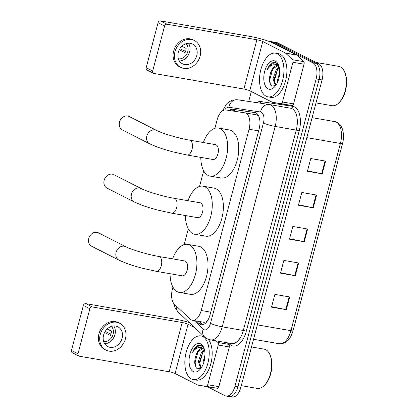 <?xml version="1.0" encoding="UTF-8"?>
<svg xmlns="http://www.w3.org/2000/svg" width="418" height="418" viewBox="0 0 418 418"><rect width="100%" height="100%" fill="white"/><g stroke="black" fill="none" stroke-linecap="round" stroke-linejoin="round"><path stroke-width="0.63" d="M172.937 287.119L172.42 289.073A13.298 7.064 -80.2 0 0 174.478 304.351L190.242 319.159A13.298 7.064 -80.2 0 0 191.324 319.927A13.298 7.064 -80.2 0 0 192.416 320.292A13.298 7.064 -80.2 0 0 201.194 310.501L249.086 129.235A13.298 7.064 -80.2 0 0 244.849 112.823A13.298 7.064 -80.2 0 0 244.765 112.808L225.835 109.976A13.298 7.064 -80.2 0 0 217.146 119.788L214.899 128.3M192.416 320.292L204.193 322.335L206.387 321.755L207.276 321.113M258.564 115.76L256.877 114.908L244.932 112.839M203.671 170.8L199.532 186.465M188.304 228.959L184.16 244.624M196.293 320.967L199.067 323.569A13.298 7.064 -80.2 0 0 200.144 324.337A13.298 7.064 -80.2 0 0 201.241 324.708A13.298 7.064 -80.2 0 0 210.014 314.911L259.144 128.969A13.298 7.064 -80.2 0 0 254.907 112.557A13.298 7.064 -80.2 0 0 254.823 112.541L233.056 109.286A13.298 7.064 -80.2 0 0 229.299 110.498M269.396 41.554A13.298 7.064 99.8 0 1 270.718 41.554A13.298 7.064 99.8 0 1 271.81 41.92L313.009 62.867A13.298 7.064 99.8 0 1 316.149 78.913L234.937 386.279A13.298 7.064 99.8 0 1 226.164 396.076A13.298 7.064 99.8 0 1 225.067 395.705L207.474 386.76M248.705 101.449L251.317 91.563M270.718 41.554L273.675 42.066A13.298 7.064 99.8 0 1 274.772 42.432L315.971 63.384A13.298 7.064 99.8 0 1 319.106 79.425L237.899 386.791A13.298 7.064 99.8 0 1 229.127 396.588A13.298 7.064 99.8 0 1 228.029 396.222M232.335 110.948A13.298 7.064 99.8 0 1 236.013 109.798L255.523 112.714M202.772 324.661A13.298 7.064 99.8 0 1 202.025 324.086L199.255 321.479M229.127 396.588L232.084 397.1A13.298 7.064 99.8 0 0 240.857 387.303L322.069 79.937A13.298 7.064 99.8 0 0 318.929 63.897L277.735 42.944A13.298 7.064 99.8 0 0 276.638 42.579L273.675 42.066A13.298 7.064 99.8 0 1 274.772 42.432L315.971 63.384A13.298 7.064 99.8 0 1 319.106 79.425L237.899 386.791A13.298 7.064 99.8 0 1 229.127 396.588L226.164 396.076M325.58 161.097L310.778 158.532L307.413 171.27L322.215 173.831L325.58 161.097M307.528 170.837L321.672 173.731A3.548 0.486 14.8 0 0 322.215 173.831M316.604 195.06L301.806 192.494L298.442 205.233L313.239 207.793L316.604 195.06M298.556 204.799L312.701 207.694A3.548 0.486 14.8 0 0 313.239 207.793M289.684 296.947L274.882 294.387L271.517 307.12L286.32 309.686L289.684 296.947M271.632 306.687L285.781 309.581A3.548 0.486 14.8 0 0 286.32 309.686M298.656 262.985L283.859 260.424L280.494 273.158L295.291 275.723L298.656 262.985M280.609 272.724L294.753 275.619A3.548 0.486 14.8 0 0 295.291 275.723M307.632 229.022L292.83 226.457L289.465 239.195L304.267 241.761L307.632 229.022M289.58 238.762L303.724 241.656A3.548 0.486 14.8 0 0 304.267 241.761M227.277 342.791L229.001 344.406A2.215 1.176 99.8 0 1 229.341 346.95L218.243 345.028L207.756 384.727L218.854 386.65A2.215 1.176 99.8 0 1 217.407 388.285L209.021 387.026A2.215 1.176 99.8 0 1 209.005 387.026A2.215 1.176 99.8 0 1 208.995 387.026L197.907 385.103A2.215 1.176 -80.2 0 0 197.923 385.109L206.304 386.363A2.215 1.176 -80.2 0 0 207.756 384.727M229.341 346.95L218.854 386.65M189.213 322.477A17.734 2.43 14.8 0 0 175.691 319.216L85.779 303.64L92.284 306.948L182.196 322.524A4.431 0.606 -165.2 0 1 188.063 324.269L194.725 327.655M78.83 356.052L72.324 352.74A2.215 1.855 -63 0 1 71.478 350.446L77.983 353.753A2.215 1.855 117 0 0 78.83 356.052A2.215 1.855 117 0 0 79.274 356.199L169.185 371.769A4.431 0.606 -165.2 0 1 175.053 373.514L197.724 385.041A2.215 1.176 -80.2 0 0 197.907 385.103M92.284 306.948A2.215 1.855 117 0 0 89.875 308.75L83.37 305.443L71.478 350.446M83.37 305.443A2.215 1.855 -63 0 1 85.779 303.64M89.875 308.75L77.983 353.753M218.243 345.028A2.215 1.176 -80.2 0 0 217.898 342.483L216.179 340.869M103.58 335.095A11.082 9.264 117 0 0 107.807 346.574A11.082 9.264 117 0 0 122.082 338.298A11.082 9.264 117 0 0 117.855 326.819A11.082 9.264 117 0 0 103.58 335.095M104.73 343.779A11.082 9.264 117 0 0 114.929 334.661A11.082 9.264 117 0 0 113.785 325.972M104.573 332.503L110.331 335.429A8.867 7.409 -63 0 0 111.125 333.345A8.867 7.409 -63 0 0 111.454 331.181L107.16 329.003M103.685 341.584A8.867 7.409 117 0 0 113.079 334.337A8.867 7.409 117 0 0 111.397 326.421M119.663 323.26L118.362 322.602A15.074 12.597 117 0 0 98.951 333.857A15.074 12.597 117 0 0 104.699 349.469L106 350.132A15.074 12.597 117 0 0 125.41 338.873A15.074 12.597 117 0 0 119.663 323.26A15.074 12.597 117 0 0 100.252 334.515A15.074 12.597 117 0 0 106 350.132M110.906 334.076L105.143 331.49M251.521 346.945L264.071 349.119A19.949 10.602 99.8 0 1 265.717 349.667A19.949 10.602 99.8 0 1 269.871 354.6L270.206 355.357A19.061 10.131 99.8 0 1 265.137 384.612L264.568 385.213A19.949 10.602 99.8 0 1 257.263 388.426L241.296 385.662M269.871 354.6A19.949 10.602 99.8 0 1 264.568 385.213M202.636 336.521A22.164 11.777 99.8 0 1 208.289 361.523A22.164 11.777 99.8 0 1 193.247 379.591A22.164 11.777 99.8 0 1 191.418 378.974A22.164 11.777 99.8 0 1 185.77 353.978A22.164 11.777 99.8 0 1 200.812 335.91A22.164 11.777 99.8 0 1 202.636 336.521M208.268 339.249A22.164 11.777 99.8 0 1 210.52 364.888A22.164 11.777 99.8 0 1 196.204 380.103L193.247 379.591M204.611 350.493L202.787 352.306L199.47 361.769L201.079 368.138M204.433 349.699L201.612 352.102L198.294 361.565L200.75 368.509M204.982 355.023L202.991 362.375L203.038 364.506M202.902 348.638L198.09 351.491L196.021 355.227A10.016 5.324 99.8 0 1 202.437 348.518A10.016 5.324 99.8 0 1 203.263 348.795A10.016 5.324 99.8 0 1 203.65 349.025L204.418 349.631M196.021 355.227C194.015 361.638 194.401 366.142 197.176 368.744L200.87 368.425M193.372 371.592A14.452 7.681 99.8 0 1 189.96 354.156A14.452 7.681 99.8 0 1 200.687 343.909A14.452 7.681 99.8 0 1 203.697 347.483A14.452 7.681 99.8 0 1 199.856 369.658A14.452 7.681 99.8 0 1 193.372 371.592M204.047 348.387L201.68 345.801C200.379 345.069 198.978 345.028 197.484 345.686C195.488 346.872 193.853 349.072 192.578 352.285C195.922 347.557 199.449 346.339 203.174 348.622L203.65 349.025M204.219 348.92L203.211 348.654M200.812 335.91L203.77 336.422A22.164 11.777 99.8 0 1 204.141 336.5M204.188 349.422L203.503 350.242M199.778 367.798L200.128 368.875M202.469 346.36L200.645 347.504M202.824 352.264L199.851 362.923L200.055 366.44M202.74 346.611L201.204 347.63M198.122 351.449L195.149 362.113L195.54 366.596M199.778 345.226L194.542 348.92L192.578 352.285M98.481 232.831A7.534 6.301 117 0 0 88.773 238.459A7.534 6.301 117 0 0 91.647 246.265L118.968 260.158A7.534 6.301 -63 0 1 116.094 252.352A7.534 6.301 -63 0 1 125.797 246.724L98.481 232.831M158.882 256.474A7.534 4.002 -80.2 0 1 159.498 256.683A7.534 4.002 -80.2 0 1 161.28 265.775A7.534 4.002 -80.2 0 1 156.306 271.329L182.206 275.812A7.534 4.002 -80.2 0 0 187.321 269.673A7.534 4.002 -80.2 0 0 185.399 261.172A7.534 4.002 -80.2 0 0 184.782 260.963L158.882 256.474C147.993 254.698 131.21 249.63 125.797 246.724M172.639 258.862A24.38 12.958 99.8 0 1 187.656 244.363A24.38 12.958 99.8 0 1 189.662 245.037A24.38 12.958 99.8 0 1 195.88 272.541A24.38 12.958 99.8 0 1 179.332 292.412A24.38 12.958 99.8 0 1 177.326 291.738A24.38 12.958 99.8 0 1 170.069 273.712M187.656 244.363L198.754 246.286A24.38 12.958 99.8 0 1 200.76 246.96A24.38 12.958 99.8 0 1 206.978 274.464A24.38 12.958 99.8 0 1 190.43 294.335L179.332 292.412M113.848 174.672A7.534 6.301 117 0 0 104.139 180.299A7.534 6.301 117 0 0 107.013 188.105L134.335 201.999A7.534 6.301 -63 0 1 131.461 194.187A7.534 6.301 -63 0 1 141.164 188.56L113.848 174.672M174.249 198.315A7.534 4.002 -80.2 0 1 174.865 198.524A7.534 4.002 -80.2 0 1 176.647 207.615A7.534 4.002 -80.2 0 1 171.673 213.164L197.573 217.653A7.534 4.002 -80.2 0 0 202.688 211.508A7.534 4.002 -80.2 0 0 200.765 203.007A7.534 4.002 -80.2 0 0 200.149 202.803L174.249 198.315C163.36 196.533 146.577 191.47 141.164 188.56M188.006 200.697A24.38 12.958 99.8 0 1 203.023 186.203A24.38 12.958 99.8 0 1 205.029 186.877A24.38 12.958 99.8 0 1 211.247 214.377A24.38 12.958 99.8 0 1 194.699 234.247A24.38 12.958 99.8 0 1 192.693 233.573A24.38 12.958 99.8 0 1 185.435 215.547M203.023 186.203L214.12 188.126A24.38 12.958 99.8 0 1 216.132 188.8A24.38 12.958 99.8 0 1 222.345 216.299A24.38 12.958 99.8 0 1 205.797 236.17L194.699 234.247M129.214 116.507A7.534 6.301 117 0 0 119.506 122.134A7.534 6.301 117 0 0 122.38 129.941L149.701 143.834A7.534 6.301 -63 0 1 146.828 136.028A7.534 6.301 -63 0 1 156.536 130.4L129.214 116.507M189.615 140.155A7.534 4.002 -80.2 0 1 190.232 140.359A7.534 4.002 -80.2 0 1 192.014 149.451A7.534 4.002 -80.2 0 1 187.039 155.005L212.94 159.488A7.534 4.002 -80.2 0 0 218.055 153.349A7.534 4.002 -80.2 0 0 216.132 144.847A7.534 4.002 -80.2 0 0 215.516 144.638L189.615 140.155C178.726 138.374 161.944 133.305 156.536 130.4M203.373 142.538A24.38 12.958 99.8 0 1 218.389 128.044A24.38 12.958 99.8 0 1 220.396 128.713A24.38 12.958 99.8 0 1 226.613 156.217A24.38 12.958 99.8 0 1 210.066 176.088A24.38 12.958 99.8 0 1 208.059 175.414A24.38 12.958 99.8 0 1 200.802 157.387M218.389 128.044L229.487 129.967A24.38 12.958 99.8 0 1 231.499 130.635A24.38 12.958 99.8 0 1 237.711 158.14A24.38 12.958 99.8 0 1 221.169 178.011L210.066 176.088M292.945 62.287A2.215 1.176 -80.2 0 0 292.605 59.743L285.619 53.18A2.215 1.176 -80.2 0 0 285.442 53.055L296.54 54.977A2.215 1.176 99.8 0 1 296.717 55.103L303.703 61.665A2.215 1.176 99.8 0 1 304.048 64.21L292.945 62.287L282.458 101.982L293.556 103.904A2.215 1.176 99.8 0 1 292.109 105.54L283.728 104.286A2.215 1.176 99.8 0 1 283.712 104.286A2.215 1.176 99.8 0 1 283.697 104.281M304.048 64.21L293.556 103.904M296.54 54.977L273.868 43.446A17.734 2.43 14.8 0 0 250.398 36.476L160.486 20.9L166.991 24.207L256.898 39.783A4.431 0.606 -165.2 0 1 262.77 41.523L285.442 53.055M153.531 73.307L147.031 69.999A2.215 1.855 -63 0 1 146.185 67.706L152.69 71.013A2.215 1.855 117 0 0 153.531 73.307A2.215 1.855 117 0 0 153.976 73.453L243.887 89.029A4.431 0.606 -165.2 0 1 249.755 90.769L272.426 102.3A2.215 1.176 -80.2 0 0 272.609 102.363A2.215 1.176 -80.2 0 0 272.625 102.363L281.011 103.617A2.215 1.176 -80.2 0 0 282.458 101.982M166.991 24.207A2.215 1.855 117 0 0 164.577 26.01L158.072 22.703L146.185 67.706M158.072 22.703A2.215 1.855 -63 0 1 160.486 20.9M164.577 26.01L152.69 71.013M178.287 52.349A11.082 9.264 117 0 0 182.514 63.834A11.082 9.264 117 0 0 196.789 55.557A11.082 9.264 117 0 0 192.562 44.073A11.082 9.264 117 0 0 178.287 52.349M179.432 61.038A11.082 9.264 117 0 0 189.631 51.916A11.082 9.264 117 0 0 188.487 43.232M179.275 49.758L185.033 52.684A8.867 7.409 -63 0 0 185.832 50.604A8.867 7.409 -63 0 0 186.156 48.441L181.867 46.257M178.387 58.844A8.867 7.409 117 0 0 187.781 51.597A8.867 7.409 117 0 0 186.099 43.681M194.37 40.52L193.069 39.856A15.074 12.597 117 0 0 173.658 51.111A15.074 12.597 117 0 0 179.406 66.723L180.707 67.387A15.074 12.597 117 0 0 200.117 56.132A15.074 12.597 117 0 0 194.37 40.52A15.074 12.597 117 0 0 174.959 51.775A15.074 12.597 117 0 0 180.707 67.387M185.608 51.336L179.844 48.749M316.076 62.444L338.779 66.373A19.949 10.602 99.8 0 1 340.419 66.927A19.949 10.602 99.8 0 1 344.578 71.859L344.907 72.617A19.061 10.131 99.8 0 1 339.839 101.872L339.275 102.473A19.949 10.602 99.8 0 1 331.97 105.686L315.998 102.917M344.578 71.859A19.949 10.602 99.8 0 1 339.275 102.473M277.343 53.781A22.164 11.777 99.8 0 1 282.991 78.783A22.164 11.777 99.8 0 1 267.948 96.845A22.164 11.777 99.8 0 1 266.125 96.234A22.164 11.777 99.8 0 1 260.471 71.232A22.164 11.777 99.8 0 1 275.514 53.17A22.164 11.777 99.8 0 1 277.343 53.781M275.514 53.17L278.477 53.682A22.164 11.777 99.8 0 1 280.3 54.293A22.164 11.777 99.8 0 1 285.954 79.295A22.164 11.777 99.8 0 1 270.911 97.357L267.948 96.845M279.313 67.753L277.489 69.566L274.171 79.023L275.786 85.397M279.14 66.953L276.319 69.362L273.001 78.819L275.457 85.768M279.689 72.283L277.698 79.634L277.74 81.761M277.604 65.898L272.792 68.751L270.723 72.481A10.016 5.324 99.8 0 1 277.144 65.778A10.016 5.324 99.8 0 1 277.97 66.054A10.016 5.324 99.8 0 1 278.351 66.284L279.12 66.885M270.723 72.481C268.717 78.892 269.103 83.401 271.883 86.003L275.572 85.685M268.074 88.846A14.452 7.681 99.8 0 1 264.662 71.41A14.452 7.681 99.8 0 1 275.389 61.169A14.452 7.681 99.8 0 1 278.398 64.738A14.452 7.681 99.8 0 1 274.558 86.918A14.452 7.681 99.8 0 1 268.074 88.846M278.754 65.647L276.387 63.055C275.081 62.324 273.68 62.287 272.186 62.94C270.19 64.132 268.56 66.331 267.28 69.54C270.624 64.816 274.156 63.593 277.876 65.882L278.351 66.284M278.926 66.175L277.918 65.913M278.89 66.681L278.21 67.502M274.48 85.058L274.83 86.134M277.176 63.62L275.347 64.764M277.526 69.519L274.553 80.183L274.757 83.699M277.442 63.87L275.906 64.889M272.829 68.709L269.856 79.368L270.247 83.851M274.48 62.486L269.244 66.18L267.28 69.54M206.387 321.755A13.298 10.633 133.2 0 0 206.262 322.398M235.073 109.772A13.298 11.265 98.5 0 0 234.085 111.214M210.745 312.152L201.194 310.501M258.637 130.891L249.086 129.235M194.119 320.59L203.195 329.118A8.867 4.713 -80.2 0 0 203.911 329.63A8.867 4.713 -80.2 0 0 210.494 323.344L263.434 122.96A8.867 4.713 -80.2 0 0 261.344 112.264A8.867 4.713 -80.2 0 0 260.555 112.008L228.85 107.264A8.867 4.713 -80.2 0 0 224.68 109.981M290.615 108.22L269.265 104.526A8.867 7.508 98.5 0 1 269.411 104.547A17.734 9.421 99.8 0 1 269.526 104.568A17.734 9.421 99.8 0 1 270.984 105.054A17.734 9.421 99.8 0 1 275.175 126.445L222.23 326.829A17.734 9.421 99.8 0 1 210.531 339.891L231.619 343.544A17.734 9.421 -80.2 0 0 243.318 330.481L296.263 130.102A17.734 9.421 -80.2 0 0 292.077 108.706A17.734 9.421 -80.2 0 0 290.615 108.22A17.734 9.421 -80.2 0 0 290.505 108.199M256.527 102.619A19.949 10.602 99.8 0 1 261.01 101.59L292.715 106.334A19.949 10.602 99.8 0 1 299.199 130.97L246.254 331.354A2.215 0.303 14.8 0 0 243.318 330.481L222.23 326.829A8.867 1.212 -165.2 0 1 210.494 323.344M237.706 99.803A8.867 7.508 98.5 0 0 237.565 99.782L269.265 104.526A8.867 7.508 98.5 0 0 260.555 112.008M246.254 331.354A19.949 10.602 99.8 0 1 231.447 345.498A19.949 10.602 99.8 0 1 229.832 344.343L228.38 342.979M234.937 386.279L240.857 387.303M316.149 78.913L322.069 79.937M313.009 62.867L318.929 63.897M271.81 41.92L277.735 42.944M263.434 122.96A8.867 1.212 -165.2 0 0 275.175 126.445L296.263 130.102A2.215 0.303 14.8 0 1 299.199 130.97M261.01 101.59A2.215 1.876 -81.5 0 1 260.074 103.147M292.715 106.334A2.215 1.876 -81.5 0 1 290.567 108.21M229.947 343.251A2.215 1.771 -46.8 0 1 229.832 344.343M222.48 110.895L226.546 103.977L228.949 101.882L232.183 100.257L237.565 99.782A8.867 7.508 98.5 0 0 228.85 107.264M176.323 306.08A8.867 7.09 133.2 0 0 178.12 312.053L204.522 336.861A8.867 7.09 133.2 0 1 203.195 329.118M202.025 324.086L199.067 323.569M236.013 109.798L233.056 109.286M312.105 117.657L334.766 121.586C342.096 122.636 345.299 133.645 342.53 143.494A4.431 0.606 -165.2 0 1 340.414 143.468A17.734 9.421 -80.2 0 0 334.766 121.586A17.734 9.421 -80.2 0 0 334.651 121.565M257.357 324.87L290.949 330.685A4.431 0.606 14.8 0 0 293.065 330.716C290.432 339.709 285.828 344.051 279.25 343.748A17.734 9.421 -80.2 0 0 290.949 330.685L340.414 143.468L306.822 137.647M307.089 228.928L303.724 241.656M298.118 262.891L294.753 275.619M289.141 296.853L285.781 309.581M316.06 194.966L312.701 207.694M325.037 161.003L321.672 173.731M182.196 322.524L169.185 371.769M188.063 324.269L175.053 373.514M217.898 342.483L229.001 344.406M197.923 385.109L209.021 387.026M217.407 388.285L206.304 386.363M256.898 39.783L243.887 89.029M262.77 41.523L249.755 90.769M296.717 55.103L285.619 53.18M292.605 59.743L303.703 61.665M272.625 102.363L283.728 104.286L272.609 102.363M292.109 105.54L281.011 103.617M256.877 114.908L244.849 112.823M204.522 336.861L207.297 338.81L210.531 339.891M173.757 303.531L174.881 307.329L178.12 312.053M342.53 143.494L293.065 330.716M279.25 343.748L253.543 339.296M156.306 271.329L141.749 268.095L132.84 265.519L126.534 263.366L118.968 260.158M171.673 213.164L157.116 209.935L148.207 207.354L141.901 205.207L134.335 201.999M187.039 155.005L172.482 151.776L163.574 149.195L157.267 147.042L149.701 143.834"/></g></svg>
